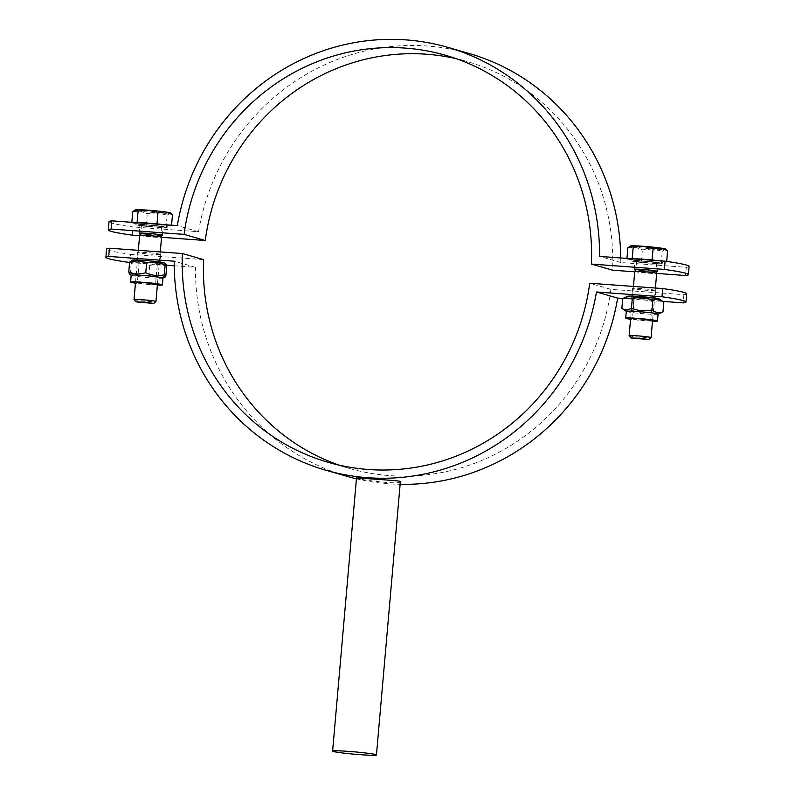 <?xml version="1.0" encoding="UTF-8"?>
<svg xmlns="http://www.w3.org/2000/svg" width="795" height="795" viewBox="0 0 795 795"><rect width="100%" height="100%" fill="white"/><g stroke="black" fill="none" stroke-linecap="round" stroke-linejoin="round"><path stroke-width="0.6" stroke-dasharray="3.98 2.98" d="M140.248 225.204A11.687 0.626 -175 0 0 152.988 226.774A11.687 0.626 -175 0 0 163.144 227.042A11.687 0.626 -175 0 0 151.557 225.402A11.687 0.626 -175 0 0 139.85 225.005A11.687 0.626 -175 0 0 140.248 225.204M160.948 235.429A11.687 0.626 5 0 1 150.722 234.853A11.687 0.626 5 0 1 140.566 233.641M656.064 271.532A11.687 0.626 5 0 1 645.838 270.956A11.687 0.626 5 0 1 635.682 269.743M635.364 261.307A11.687 0.626 -175 0 0 648.104 262.877A11.687 0.626 -175 0 0 658.26 263.145A11.687 0.626 -175 0 0 646.673 261.505A11.687 0.626 -175 0 0 634.966 261.108A11.687 0.626 -175 0 0 635.364 261.307M132.298 235.171L133.023 226.963A82.521 4.392 5 0 1 109.004 221.735M469.09 53.484A220.056 212.056 -73.9 0 0 198.541 231.743L133.023 226.963M689.106 266.424A82.521 4.392 5 0 1 686.284 267.309L620.766 262.529A220.056 212.056 -73.9 0 0 620.756 257.958M686.284 267.309L685.568 275.517M634.718 271.81L656.67 273.41M456.121 58.661A211.808 204.096 106.1 0 1 466.804 61.414A211.808 204.096 106.1 0 1 612.597 270.191M139.602 235.708L161.554 237.308M198.541 231.743L177.345 225.631M620.766 262.529L599.579 256.417M400.362 481.671C401.356 485.268 354.958 479.286 356.518 477.835M686.711 293.792A82.521 4.392 5 0 1 683.889 294.667L610.918 289.35L589.731 283.239M610.918 289.35A211.808 204.096 106.1 0 1 349.383 468.424A211.808 204.096 106.1 0 1 338.879 465.075M654.752 298.522A11.687 0.626 5 0 1 655.15 298.721A11.687 0.626 5 0 1 643.443 298.324A11.687 0.626 5 0 1 631.856 296.684A11.687 0.626 5 0 1 642.012 296.952A11.687 0.626 5 0 1 654.752 298.522M655.478 290.314A11.687 0.626 -175 0 0 642.738 288.744A11.687 0.626 -175 0 0 632.572 288.476A11.687 0.626 -175 0 0 644.169 290.115A11.687 0.626 -175 0 0 655.865 290.513A11.687 0.626 -175 0 0 655.478 290.314M160.361 254.211A11.687 0.626 -175 0 0 147.622 252.641A11.687 0.626 -175 0 0 137.456 252.373A11.687 0.626 -175 0 0 149.053 254.012A11.687 0.626 -175 0 0 160.749 254.41A11.687 0.626 -175 0 0 160.361 254.211M159.636 262.42A11.687 0.626 5 0 1 160.034 262.618A11.687 0.626 5 0 1 148.327 262.221A11.687 0.626 5 0 1 136.74 260.581A11.687 0.626 5 0 1 146.896 260.849A11.687 0.626 5 0 1 159.636 262.42M683.889 294.667L683.173 302.875M622.982 298.493L662.752 301.394M174.244 265.769L195.421 267.309A220.056 212.056 -73.9 0 0 347.097 476.354M356.428 478.809A220.056 212.056 -73.9 0 0 400.123 484.334M129.595 262.489A82.521 4.392 -175 0 0 129.903 262.539L166.473 265.202M129.903 262.539L130.628 254.33A82.521 4.392 5 0 1 106.609 249.093M203.6 259.647L130.628 254.33M195.421 267.309L174.234 261.197M629.143 335.719A11.001 0.586 -175 0 0 629.501 335.878A11.001 0.586 -175 0 0 641.207 337.328A11.001 0.586 -175 0 0 651.035 337.637M634.758 271.433A11.001 0.586 -175 0 0 635.125 271.622A11.001 0.586 -175 0 0 647.12 273.092A11.001 0.586 -175 0 0 656.68 273.351M627.871 247.762L635.275 247.205L642.4 249.819L652.476 248.954A17.878 0.954 5 0 1 635.275 247.205A17.878 0.954 5 0 1 630.157 245.983M662.275 251.26L665.087 249.372A17.878 0.954 5 0 1 652.476 248.954L662.275 251.26L661.281 262.539L666.627 261.933L657.366 260.631M665.624 249.093A17.878 0.954 5 0 1 665.087 249.372L666.717 249.849M630.296 258.653L626.887 259.041L626.937 258.415M626.887 259.041L641.416 261.088L642.4 249.819M641.416 261.088L661.281 262.539M633.476 258.892A15.681 0.835 -175 0 0 631.141 259.12A15.681 0.835 -175 0 0 631.667 259.389A15.681 0.835 -175 0 0 648.75 261.495A15.681 0.835 -175 0 0 662.374 261.853A15.681 0.835 -175 0 0 654.186 260.402M666.627 261.933L666.677 261.416M631.518 261.028A15.681 0.835 -175 0 0 648.611 263.135A15.681 0.835 -175 0 0 662.235 263.493A15.681 0.835 -175 0 0 646.683 261.297A15.681 0.835 -175 0 0 630.992 260.76A15.681 0.835 -175 0 0 631.518 261.028M636.914 261.426A10.077 0.537 -175 0 0 647.895 262.777A10.077 0.537 -175 0 0 656.65 263.006A10.077 0.537 -175 0 0 646.663 261.595A10.077 0.537 -175 0 0 636.576 261.247A10.077 0.537 -175 0 0 636.914 261.426M635.871 269.406L635.861 269.416A10.077 0.537 -175 0 0 636.209 269.584A10.077 0.537 -175 0 0 647.18 270.936A10.077 0.537 -175 0 0 655.935 271.175L655.935 271.165M134.027 299.616A11.001 0.586 -175 0 0 134.385 299.775A11.001 0.586 -175 0 0 146.091 301.226A11.001 0.586 -175 0 0 155.919 301.534M139.642 235.33A11.001 0.586 -175 0 0 140.009 235.519A11.001 0.586 -175 0 0 152.004 236.989A11.001 0.586 -175 0 0 161.564 237.248M132.755 211.659L140.159 211.102L147.284 213.716L157.36 212.851A17.878 0.954 5 0 1 140.159 211.102A17.878 0.954 5 0 1 135.041 209.88M167.159 215.157L169.971 213.269A17.878 0.954 5 0 1 157.36 212.851L167.159 215.157L166.165 226.436L171.511 225.83L162.25 224.528M170.508 212.99A17.878 0.954 5 0 1 169.971 213.269L171.601 213.746M135.18 222.55L131.771 222.938L131.821 222.312M131.771 222.938L146.3 224.985L147.284 213.716M146.3 224.985L166.165 226.436M138.36 222.789A15.681 0.835 -175 0 0 136.024 223.017A15.681 0.835 -175 0 0 136.551 223.286A15.681 0.835 -175 0 0 153.634 225.392A15.681 0.835 -175 0 0 167.258 225.75A15.681 0.835 -175 0 0 159.07 224.299M171.511 225.83L171.571 225.204M136.402 224.925A15.681 0.835 -175 0 0 153.495 227.032A15.681 0.835 -175 0 0 167.119 227.39A15.681 0.835 -175 0 0 151.567 225.194A15.681 0.835 -175 0 0 135.875 224.657A15.681 0.835 -175 0 0 136.402 224.925M141.808 225.323A10.077 0.537 -175 0 0 152.779 226.674A10.077 0.537 -175 0 0 161.534 226.903A10.077 0.537 -175 0 0 151.547 225.492A10.077 0.537 -175 0 0 141.46 225.154A10.077 0.537 -175 0 0 141.808 225.323M140.755 233.303L140.755 233.313A10.077 0.537 -175 0 0 141.093 233.482A10.077 0.537 -175 0 0 152.064 234.833A10.077 0.537 -175 0 0 160.819 235.072L160.819 235.072M649.744 319.451L632.572 317.732L649.744 319.451M633.446 286.419L630.624 318.626A11.001 0.586 -175 0 0 638.961 319.938A11.001 0.586 -175 0 0 651.284 320.713A11.001 0.586 -175 0 0 652.546 320.554L655.398 288.029M635.354 297.837L652.516 299.566L635.354 297.837M652.496 321.16A15.95 0.855 5 0 1 630.574 319.242M633.804 296.585A11.001 0.586 5 0 1 646.643 297.409A11.001 0.586 5 0 1 654.414 298.711A11.001 0.586 5 0 1 643.453 298.284A11.001 0.586 5 0 1 632.582 296.803A11.001 0.586 5 0 1 633.804 296.585M659.333 299.009A15.95 0.855 5 0 1 643.423 298.552A15.95 0.855 5 0 1 627.682 296.237M661.5 312.594L653.391 311.948C646.355 313.508 639.508 312.922 632.84 310.199C628.994 311.71 625.337 311.074 621.869 308.311M658.081 314.144A15.95 0.855 5 0 1 658.002 314.214A15.95 0.855 5 0 1 656.253 314.373A15.95 0.855 5 0 1 639.051 313.319A15.95 0.855 5 0 1 626.351 311.441A15.95 0.855 5 0 1 626.291 311.362M622.714 298.642C626.559 297.141 630.216 297.767 633.685 300.54C640.72 298.98 647.577 299.566 654.235 302.289C657.614 300.103 660.814 300.053 663.815 302.15M654.235 302.289L653.391 311.948M633.685 300.54L632.84 310.199M151.696 283.268L137.456 281.629L155.641 283.169L151.696 283.268M138.33 250.326L135.508 282.523A11.001 0.586 -175 0 0 141.361 283.567A11.001 0.586 -175 0 0 152.65 284.511A11.001 0.586 -175 0 0 157.43 284.451L160.282 251.926M143.16 261.813L139.224 261.923L157.4 263.463L143.16 261.813M157.38 285.067A15.95 0.855 5 0 1 155.432 284.978A15.95 0.855 5 0 1 135.458 283.149M142.206 260.571A11.001 0.586 5 0 1 153.972 261.585A11.001 0.586 5 0 1 159.298 262.608A11.001 0.586 5 0 1 148.337 262.181A11.001 0.586 5 0 1 137.465 260.7A11.001 0.586 5 0 1 142.206 260.571M164.217 262.906A15.95 0.855 5 0 1 148.307 262.449A15.95 0.855 5 0 1 132.566 260.134M165.837 276.054C159.984 277.902 154.329 277.614 148.854 275.189C142.484 276.63 136.303 275.935 130.32 273.092L129.426 274.076M162.965 278.041A15.95 0.855 5 0 1 162.886 278.111A15.95 0.855 5 0 1 156.029 278.131A15.95 0.855 5 0 1 131.235 275.338A15.95 0.855 5 0 1 131.175 275.259M130.281 261.197L131.165 263.433C137.525 261.992 143.706 262.688 149.698 265.53C155.542 263.672 161.206 263.96 166.682 266.385M149.698 265.53L148.854 275.189M131.165 263.433L130.32 273.092M162.428 235.25L163.144 227.042M139.135 233.213L139.85 225.005M657.544 271.353L658.26 263.145M634.251 269.316L634.966 261.108M445.617 55.302L466.804 61.414M328.196 462.312L349.383 468.424M632.572 288.476L631.856 296.684M655.865 290.513L655.15 298.721M137.456 252.373L136.74 260.581M160.749 254.41L160.034 262.618M631.141 259.12L630.992 260.76M662.374 261.853L662.235 263.493M636.576 261.247L635.891 269.147M656.65 263.006L655.955 270.906M136.024 223.017L135.875 224.657M167.258 225.75L167.119 227.39M141.46 225.154L140.775 233.044M161.534 226.903L160.838 234.803M632.611 317.682L630.673 318.586M650.747 319.272L652.506 320.494M634.301 297.976L632.572 317.732M650.787 319.322L652.516 299.566M652.476 299.606L654.414 298.711M634.34 298.026L632.582 296.803M137.495 281.579L135.557 282.483M155.641 283.169L157.39 284.391M139.185 261.873L137.456 281.629M155.671 283.219L157.4 263.463M157.36 263.503L159.298 262.608M139.224 261.923L137.465 260.7"/><path stroke-width="1.19" d="M140.566 233.641A11.687 0.626 5 0 1 139.523 233.412A11.687 0.626 5 0 1 139.135 233.213A11.687 0.626 5 0 1 150.831 233.611A11.687 0.626 5 0 1 162.428 235.25A11.687 0.626 5 0 1 160.948 235.429M635.682 269.743A11.687 0.626 5 0 1 634.639 269.515A11.687 0.626 5 0 1 634.251 269.316A11.687 0.626 5 0 1 645.947 269.714A11.687 0.626 5 0 1 657.544 271.353A11.687 0.626 5 0 1 656.064 271.532M108.289 229.944L109.004 221.735A82.521 4.392 5 0 1 111.827 220.851L111.111 229.059A82.521 4.392 -175 0 0 108.289 229.944A82.521 4.392 -175 0 0 132.298 235.171L139.602 235.708M620.756 257.958A220.056 212.056 -73.9 0 0 469.09 53.484L447.903 47.372A220.056 212.056 106.1 0 1 599.579 256.417L665.097 261.197A82.521 4.392 5 0 1 689.106 266.424L688.391 274.633A82.521 4.392 -175 0 0 664.372 269.406L665.097 261.197M664.372 269.406L591.4 264.079L612.597 270.191L634.718 271.81M656.67 273.41L685.568 275.517A82.521 4.392 -175 0 0 688.391 274.633M161.554 237.308L205.269 240.497A211.808 204.096 106.1 0 1 456.121 58.661M111.827 220.851L177.345 225.631A220.056 212.056 106.1 0 1 447.903 47.372M591.4 264.079A211.808 204.096 -73.9 0 0 445.617 55.302A211.808 204.096 -73.9 0 0 184.082 234.376L111.111 229.059M205.269 240.497L184.082 234.376M333.344 751.494A22.002 1.173 5 0 1 332.608 751.116A22.002 1.173 5 0 1 351.728 751.623A22.002 1.173 5 0 1 375.707 754.584A22.002 1.173 5 0 1 376.452 754.952A22.002 1.173 5 0 1 357.323 754.445A22.002 1.173 5 0 1 333.344 751.494M332.608 751.116L356.518 477.835C355.146 477.984 394.539 480.269 399.627 481.223L400.362 481.671L376.452 754.952M338.879 465.075A211.808 204.096 106.1 0 1 203.6 259.647L182.403 253.535A211.808 204.096 -73.9 0 0 328.196 462.312A211.808 204.096 -73.9 0 0 589.731 283.239L662.702 288.555A82.521 4.392 5 0 1 686.711 293.792L685.996 302.001A82.521 4.392 -175 0 0 661.977 296.764L662.702 288.555M662.752 301.394L683.173 302.875A82.521 4.392 -175 0 0 685.996 302.001M400.123 484.334A220.056 212.056 -73.9 0 0 617.655 298.105L622.982 298.493M661.977 296.764L596.459 291.984A220.056 212.056 106.1 0 1 325.91 470.243L347.097 476.354A220.056 212.056 -73.9 0 0 356.428 478.809M166.473 265.202L174.244 265.769M617.655 298.105L596.459 291.984M105.894 257.302L106.609 249.093A82.521 4.392 5 0 1 109.432 248.219L108.716 256.427A82.521 4.392 -175 0 0 105.894 257.302A82.521 4.392 -175 0 0 129.595 262.489M109.432 248.219L182.403 253.535M325.91 470.243A220.056 212.056 106.1 0 1 174.234 261.197L108.716 256.427M648.76 339.545L651.035 337.637A11.001 0.586 -175 0 0 651.055 337.607A11.001 0.586 -175 0 0 640.144 336.066A11.001 0.586 -175 0 0 629.133 335.689A11.001 0.586 -175 0 0 629.143 335.719L631.061 337.994L639.955 338.272L648.76 339.545L631.061 337.994M655.935 271.175A10.077 0.537 -175 0 0 655.935 271.155L656.68 273.331A11.001 0.586 -175 0 0 656.68 273.331A11.001 0.586 -175 0 0 645.769 271.81A11.001 0.586 -175 0 0 634.758 271.423A11.001 0.586 -175 0 0 634.758 271.433L633.446 286.419M630.683 245.874A17.878 0.954 5 0 1 643.294 246.301L633.218 247.166L630.157 245.983A17.878 0.954 5 0 1 630.683 245.874L627.871 247.762L626.937 258.415M667.611 250.664L660.496 248.05A17.878 0.954 5 0 1 665.624 249.093L667.611 250.664L666.677 261.416M653.093 248.616L643.294 246.301A17.878 0.954 5 0 1 660.496 248.05L653.093 248.616L652.099 259.885L632.234 258.435L633.218 247.166M632.234 258.435L630.296 258.653M657.366 260.631L652.099 259.885M654.186 260.402A15.681 0.835 -175 0 0 633.476 258.892M655.955 270.906L655.935 271.165A10.077 0.537 -175 0 0 645.947 269.753A10.077 0.537 -175 0 0 635.871 269.406A10.077 0.537 -175 0 0 635.861 269.416L634.758 271.423M153.644 303.442L155.919 301.534A11.001 0.586 -175 0 0 155.939 301.504A11.001 0.586 -175 0 0 145.028 299.963A11.001 0.586 -175 0 0 134.017 299.586A11.001 0.586 -175 0 0 134.027 299.616L135.945 301.891L144.839 302.17L153.644 303.442L135.945 301.891M160.838 234.803L160.819 235.062A10.077 0.537 -175 0 0 160.819 235.052L161.564 237.238A11.001 0.586 -175 0 0 161.564 237.238A11.001 0.586 -175 0 0 150.653 235.708A11.001 0.586 -175 0 0 139.642 235.32A11.001 0.586 -175 0 0 139.642 235.33L138.33 250.326M135.567 209.771A17.878 0.954 5 0 1 148.178 210.198L138.101 211.063L135.041 209.88A17.878 0.954 5 0 1 135.567 209.771L132.755 211.659L131.821 222.312M172.505 214.561L165.38 211.947A17.878 0.954 5 0 1 170.508 212.99L172.505 214.561L171.571 225.204M157.976 212.513L148.178 210.198A17.878 0.954 5 0 1 165.38 211.947L157.976 212.513L156.983 223.783L137.118 222.332L138.101 211.063M137.118 222.332L135.18 222.55M162.25 224.528L156.983 223.783M159.07 224.299A15.681 0.835 -175 0 0 138.36 222.789M160.819 235.052A10.077 0.537 -175 0 0 150.831 233.651A10.077 0.537 -175 0 0 140.755 233.303A10.077 0.537 -175 0 0 140.755 233.313M651.055 337.607L652.546 320.544A11.001 0.586 -175 0 0 652.506 320.494A11.001 0.586 -175 0 0 641.635 319.014A11.001 0.586 -175 0 0 630.673 318.586A11.001 0.586 -175 0 0 630.624 318.636L629.133 335.689M630.574 319.242A15.95 0.855 5 0 1 625.695 318.199A15.95 0.855 5 0 1 641.664 318.745A15.95 0.855 5 0 1 657.475 320.981A15.95 0.855 5 0 1 655.646 321.22A15.95 0.855 5 0 1 652.496 321.16M624.184 297.857L627.682 296.237A15.95 0.855 5 0 1 650.906 297.588A15.95 0.855 5 0 1 659.333 299.009L663.815 302.15C660.347 299.377 656.69 298.741 652.844 300.252C646.186 297.529 639.329 296.952 632.293 298.503L624.184 297.857L622.714 298.642L621.869 308.311C624.88 310.398 628.07 310.358 631.449 308.162C638.117 310.895 644.964 311.471 651.999 309.921C655.468 312.683 659.125 313.319 662.97 311.809L658.071 314.184M626.291 311.401L621.869 308.311M625.695 318.199L626.291 311.362A15.95 0.855 5 0 1 649.585 312.644A15.95 0.855 5 0 1 658.081 314.144L657.475 320.981M663.815 302.15L662.97 311.809M652.844 300.252L651.999 309.921M632.293 298.503L631.449 308.162M155.939 301.504L157.43 284.441A11.001 0.586 -175 0 0 157.39 284.391A11.001 0.586 -175 0 0 146.518 282.911A11.001 0.586 -175 0 0 135.557 282.483A11.001 0.586 -175 0 0 135.508 282.533L134.017 299.586M135.458 283.149A15.95 0.855 5 0 1 130.579 282.096A15.95 0.855 5 0 1 146.548 282.642A15.95 0.855 5 0 1 162.369 284.878A15.95 0.855 5 0 1 157.38 285.067M161.514 262.261A15.95 0.855 5 0 1 164.217 262.906L166.036 264.169L165.141 265.152C159.149 262.31 152.968 261.615 146.608 263.056C141.132 260.631 135.468 260.343 129.615 262.201L132.566 260.134A15.95 0.855 5 0 1 144.442 260.432A15.95 0.855 5 0 1 161.514 262.261M131.175 275.299L129.426 274.076L128.77 271.86C134.246 274.285 139.91 274.573 145.763 272.715C151.756 275.557 157.927 276.253 164.297 274.812L165.171 277.058L165.837 276.054L166.682 266.385L166.036 264.169M130.579 282.096L131.175 275.259A15.95 0.855 5 0 1 142.414 275.428A15.95 0.855 5 0 1 160.202 277.316A15.95 0.855 5 0 1 162.965 278.041L162.369 284.878M165.141 265.152L164.297 274.812M146.608 263.056L145.763 272.715M129.615 262.201L128.77 271.86M656.68 273.351L655.398 288.029M161.564 237.248L160.282 251.926M140.775 233.044L139.642 235.32M162.955 278.081L165.171 277.058"/></g></svg>
